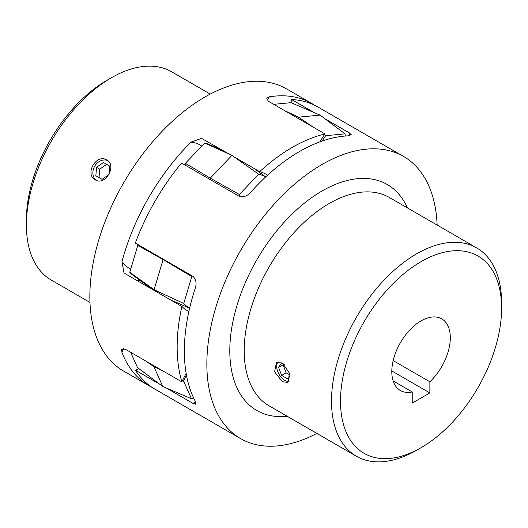 <?xml version="1.0" encoding="UTF-8"?>
<svg xmlns="http://www.w3.org/2000/svg" width="528" height="528" viewBox="0 0 528 528"><rect width="100%" height="100%" fill="white"/><g stroke="black" fill="none" stroke-linecap="round" stroke-linejoin="round"><path stroke-width="0.79" d="M437.131 225.073A162.914 94.063 120 0 0 403.511 156.427A162.914 94.063 120 0 0 322.047 164.492A162.914 94.063 120 0 0 215.622 308.055A162.914 94.063 120 0 0 240.59 438.603A162.914 94.063 120 0 0 316.853 433.402M325.07 118.859L349.166 132.772L351.206 134.666L348.374 135.854A162.914 94.063 120 0 0 299.548 151.503A162.914 94.063 120 0 0 250.727 192.225C247.269 196.145 243.401 197.505 239.138 196.297L181.54 163.04A162.914 94.063 -60 0 0 135.333 243.065L192.931 276.322C196.112 279.404 196.871 283.424 195.208 288.387A162.914 94.063 120 0 0 195.208 401.141L195.598 404.191L192.931 403.366A70.006 40.418 120 0 0 195.703 402.211M240.59 438.603L155.093 389.242A162.914 94.063 -60 0 1 135.333 370.115L159.529 384.08M166.498 388.106L192.931 403.366M282.388 363.02L276.467 362.564L274.573 371.818L282.388 381.731L287.918 382.411L289.542 373.309L282.388 363.02M416.552 450.278L421.054 447.685A113.916 65.769 120 0 0 421.054 447.685A113.916 65.769 120 0 0 501.6 308.167A113.916 65.769 120 0 0 421.047 261.664A113.916 65.769 120 0 0 340.501 401.174A113.916 65.769 120 0 0 421.047 447.685L416.552 450.278A120.278 69.445 -60 0 1 356.413 456.238A120.278 69.445 -60 0 1 337.973 359.858A120.278 69.445 -60 0 1 416.552 253.869A120.278 69.445 -60 0 1 476.692 247.909A120.278 69.445 -60 0 1 501.6 302.973A120.278 69.445 -60 0 1 501.567 305.62M393.162 380.959L412.229 391.967L412.229 403.102L429.871 392.918L429.871 381.784A41.369 23.885 120 0 0 441.731 318.846A41.369 23.885 120 0 0 421.047 320.899A41.369 23.885 120 0 0 394.027 357.35A41.369 23.885 120 0 0 400.369 390.496A41.369 23.885 120 0 0 412.229 391.967M277.946 362.036A11.458 6.613 -120 0 0 277.695 371.402A11.458 6.613 -120 0 0 284.79 380.338A11.458 6.613 -120 0 0 289.014 381.407M283.576 364.049L283.054 364.789L286.169 372.827L289.905 374.979M286.169 372.827L281.675 375.421L287.905 379.025L290.037 375.995M283.054 364.789L278.553 367.389L281.675 375.421M284.434 364.551L281.675 362.954L278.553 367.389M135.333 370.115A70.006 40.418 120 0 0 138.871 368.597M292.004 103.105A70.006 40.418 120 0 0 291.562 99.515A162.914 94.063 -60 0 1 318.008 107.059L403.511 156.427M291.562 99.515L314.272 112.629M391.802 370.94L429.871 392.918M393.162 360.591L429.871 381.784M152.005 387.321A162.914 94.063 -60 0 1 148.797 385.605A162.914 94.063 -60 0 1 148.79 385.605L123.592 371.059A162.914 94.063 -60 0 1 123.592 371.059A162.914 94.063 -60 0 1 123.592 182.939A162.914 94.063 -60 0 1 286.506 88.876L286.506 88.876A162.914 94.063 -60 0 1 286.513 88.876L311.711 103.422A162.914 94.063 -60 0 1 311.711 103.422A162.914 94.063 -60 0 1 314.8 105.349M148.79 385.605A162.914 94.063 -60 0 1 121.948 352.381L121.645 349.272L125.182 349.14L181.883 381.876A70.006 40.418 -60 0 1 186.146 373.415M188.879 311.48A70.006 40.418 -60 0 1 187.156 310.576L187.156 310.576A70.006 40.418 -60 0 1 181.876 306.431A162.914 94.063 120 0 0 181.883 381.876M181.876 306.431L125.176 273.695L123.994 272.745L121.942 261.716A162.914 94.063 -60 0 1 190.984 142.124L201.557 138.382L229.64 154.334M319.823 141.874A70.006 40.418 -60 0 1 325.017 133.947A162.914 94.063 120 0 0 259.677 171.673L234.194 156.961M325.017 133.947L268.316 101.211L266.66 98.083L269.504 96.789A162.914 94.063 -60 0 1 311.705 103.422M95.357 179.863C105.151 186.338 117.315 165.277 106.808 160.024C96.439 153.212 84.242 174.247 95.357 179.863M210.243 94.076L171.587 71.762A120.278 69.445 120 0 0 171.587 71.762A120.278 69.445 120 0 0 111.448 77.722A120.278 69.445 120 0 0 26.4 225.027A120.278 69.445 120 0 0 51.308 280.091A120.278 69.445 120 0 0 51.315 280.091L89.965 302.412M26.4 225.027L26.4 219.833A113.916 65.769 -60 0 1 106.946 80.315L111.448 77.722M106.663 164.347L99.726 169.165L96.545 167.323L95.845 175.738L102.082 179.342L108.768 174.695M99.726 169.165L99.026 177.58L95.845 175.738M109.039 174.227L109.718 166.115L103.481 162.512L96.545 167.323M99.026 177.58L102.082 179.342M107.626 160.571A11.458 9.352 -60 0 0 94.677 166.254A11.458 9.352 -60 0 0 96.235 180.299M259.677 171.673A70.006 40.418 -60 0 1 265.907 174.174A70.006 40.418 -60 0 1 267.551 175.21M130.66 352.308L137.498 367.567L162.789 386.522L191.499 398.746A66.66 38.491 120 0 0 193.604 397.927M164.03 371.567L153.899 366.67L162.789 386.522M186.437 375.052A66.66 38.491 120 0 0 183.566 381.031L191.499 398.746M183.566 381.031L182.51 380.516M145.583 360.921L153.899 366.67M192.476 276.052A66.66 38.491 120 0 0 191.796 276.58L183.751 303.468L154.084 289.714A70.006 40.418 120 0 0 155.311 291.093M183.751 303.468A66.66 38.491 120 0 0 189.631 308.174M129.756 272.29L154.084 289.714L163.099 259.571L137.795 245.401L129.756 272.29A66.66 38.491 120 0 0 133.333 275.53L152.156 289.271M177.038 267.828A66.66 38.491 120 0 0 177.533 267.432M183.091 270.633L185.876 273.068M138.475 244.873A66.66 38.491 120 0 0 137.795 245.401M191.796 276.58L163.099 259.571M223.964 151.061L209.042 144.454A66.66 38.491 120 0 0 204.666 143.022L185.361 163.33L210.296 178.141A70.006 40.418 120 0 0 210.071 179.513M185.361 163.33A66.66 38.491 120 0 0 185.117 165.106M265.63 176.986A66.66 38.491 120 0 0 258.667 174.2L239.362 194.502A66.66 38.491 120 0 0 239.118 196.284M239.362 194.502L210.296 178.141L231.937 155.377L258.667 174.2M204.666 143.022L231.937 155.377M312.767 126.872L298.492 117.17A70.006 40.418 120 0 0 297.726 118.193M345.332 136.026A66.66 38.491 120 0 0 345.008 133.855L325.743 135.689A66.66 38.491 120 0 0 322.04 141.075M325.743 135.689L324.416 134.792M284.473 110.537L298.492 117.17L320.08 115.111L291.007 102.676L273.709 104.326M345.008 133.855L320.08 115.111M170.419 263.32A12.725 7.346 -60 0 1 170.056 263.69M185.196 271.854A75.095 43.355 120 0 0 185.143 272.428M287.173 416.269A130.462 75.319 -60 0 1 231.528 329.261A130.462 75.319 -60 0 1 322.047 190.991A130.462 75.319 -60 0 1 407.451 207.933M476.692 247.909L389.387 197.505A120.278 69.445 120 0 0 329.248 203.465A120.278 69.445 120 0 0 250.675 309.454A120.278 69.445 120 0 0 269.108 405.834L356.413 456.238M349.543 135.749A70.006 40.418 120 0 0 349.166 132.772M121.942 261.716A62.37 36.01 120 0 0 128.878 268.112A62.37 36.01 120 0 0 130.72 269.056M214.493 145.589A70.006 40.418 -60 0 1 216.282 147.655M201.762 146.078A62.37 36.01 120 0 0 190.984 142.124M269.504 96.789A62.37 36.01 120 0 0 266.937 100.135M123.559 348.487A62.37 36.01 120 0 0 121.948 352.381M140.857 281.021A70.006 40.418 -60 0 1 136.693 280.342M501.6 308.167L501.6 302.973M189.611 308.266L170.141 299.653M265.69 176.933L253.981 168.386"/></g></svg>
